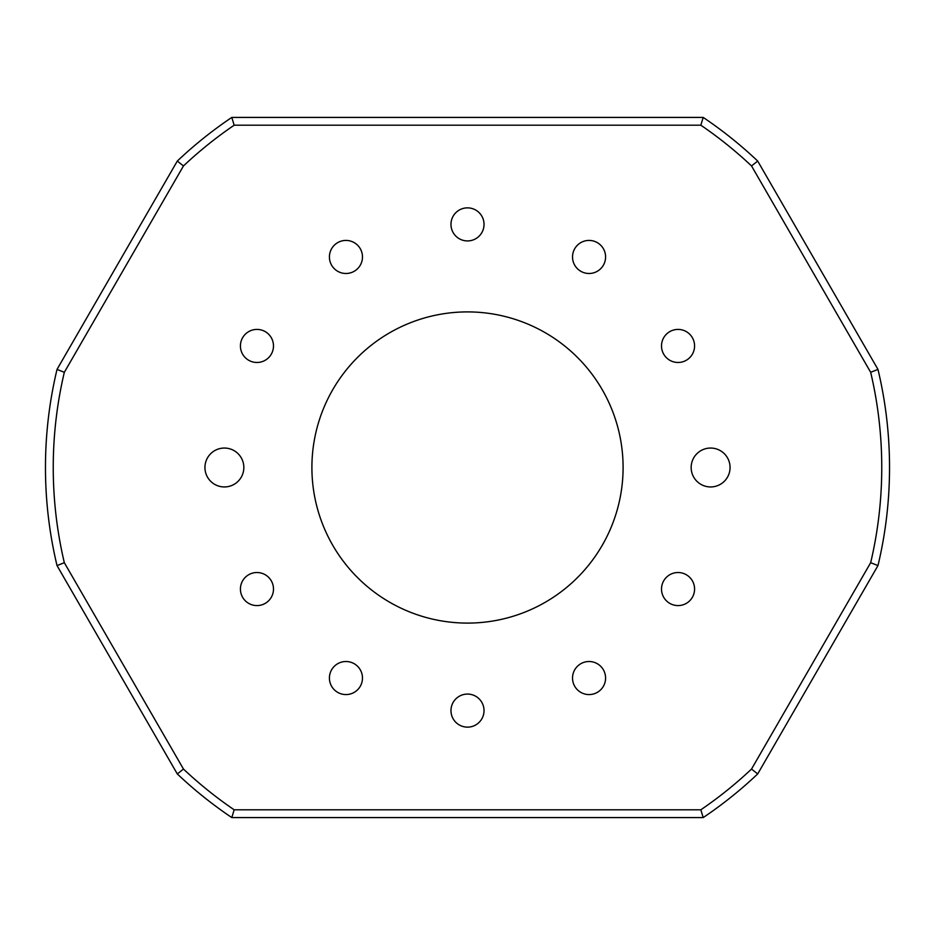 <?xml version="1.0" encoding="UTF-8"?>
<svg xmlns="http://www.w3.org/2000/svg" width="935" height="935" viewBox="0 0 935 935"><rect width="100%" height="100%" fill="white"/><g stroke="black" fill="none" stroke-linecap="round" stroke-linejoin="round"><path stroke-width="1.4" d="M467.5 623.096A155.596 155.596 0 0 0 623.096 467.5A155.596 155.596 0 0 0 467.5 311.904A155.596 155.596 0 0 0 311.904 467.5A155.596 155.596 0 0 0 467.5 623.096M710.612 486.948A19.448 19.448 0 0 0 730.06 467.5A19.448 19.448 0 0 0 710.612 448.052A19.448 19.448 0 0 0 691.164 467.5A19.448 19.448 0 0 0 710.612 486.948M224.388 486.948A19.448 19.448 0 0 0 243.836 467.5A19.448 19.448 0 0 0 224.388 448.052A19.448 19.448 0 0 0 204.94 467.5A19.448 19.448 0 0 0 224.388 486.948M345.95 273.488A16.526 16.526 0 0 0 362.476 256.961A16.526 16.526 0 0 0 345.95 240.424A16.526 16.526 0 0 0 329.412 256.961A16.526 16.526 0 0 0 345.95 273.488M256.961 362.476A16.526 16.526 0 0 0 273.488 345.95A16.526 16.526 0 0 0 256.961 329.412A16.526 16.526 0 0 0 240.424 345.95A16.526 16.526 0 0 0 256.961 362.476M256.961 605.588A16.526 16.526 0 0 0 273.488 589.05A16.526 16.526 0 0 0 256.961 572.524A16.526 16.526 0 0 0 240.424 589.05A16.526 16.526 0 0 0 256.961 605.588M345.95 694.576A16.526 16.526 0 0 0 362.476 678.039A16.526 16.526 0 0 0 345.95 661.512A16.526 16.526 0 0 0 329.412 678.039A16.526 16.526 0 0 0 345.95 694.576M467.5 727.138A16.526 16.526 0 0 0 484.026 710.612A16.526 16.526 0 0 0 467.5 694.074A16.526 16.526 0 0 0 450.974 710.612A16.526 16.526 0 0 0 467.5 727.138M589.05 694.576A16.526 16.526 0 0 0 605.588 678.039A16.526 16.526 0 0 0 589.05 661.512A16.526 16.526 0 0 0 572.524 678.039A16.526 16.526 0 0 0 589.05 694.576M678.039 605.588A16.526 16.526 0 0 0 694.576 589.05A16.526 16.526 0 0 0 678.039 572.524A16.526 16.526 0 0 0 661.512 589.05A16.526 16.526 0 0 0 678.039 605.588M678.039 362.476A16.526 16.526 0 0 0 694.576 345.95A16.526 16.526 0 0 0 678.039 329.412A16.526 16.526 0 0 0 661.512 345.95A16.526 16.526 0 0 0 678.039 362.476M589.05 273.488A16.526 16.526 0 0 0 605.588 256.961A16.526 16.526 0 0 0 589.05 240.424A16.526 16.526 0 0 0 572.524 256.961A16.526 16.526 0 0 0 589.05 273.488M467.5 240.926A16.526 16.526 0 0 0 484.026 224.388A16.526 16.526 0 0 0 467.5 207.862A16.526 16.526 0 0 0 450.974 224.388A16.526 16.526 0 0 0 467.5 240.926M57.023 369.407L177.299 161.065A422.036 422.036 0 0 1 231.786 117.424L703.213 117.424A422.036 422.036 0 0 1 757.701 161.065L877.977 369.407A422.036 422.036 0 0 1 877.977 565.593L757.701 773.935A422.036 422.036 0 0 1 703.213 817.576L231.786 817.576A422.036 422.036 0 0 1 177.299 773.935L57.023 565.593A422.036 422.036 0 0 1 57.023 369.407L64.328 372.305A414.263 414.263 0 0 0 64.328 562.695L183.47 769.061A414.263 414.263 0 0 0 234.171 809.803L700.829 809.803A414.263 414.263 0 0 0 751.53 769.061L870.672 562.695A414.263 414.263 0 0 0 870.672 372.305L751.53 165.939A414.263 414.263 0 0 0 700.829 125.197L234.171 125.197A414.263 414.263 0 0 0 183.47 165.939L64.328 372.305M700.829 125.197L703.213 117.424M757.701 161.065L751.53 165.939M877.977 369.407L870.672 372.305M234.171 125.197L231.786 117.424M877.977 565.593L870.672 562.695M183.47 165.939L177.299 161.065M757.701 773.935L751.53 769.061M703.213 817.576L700.829 809.803M64.328 562.695L57.023 565.593M231.786 817.576L234.171 809.803M183.47 769.061L177.299 773.935"/></g></svg>
